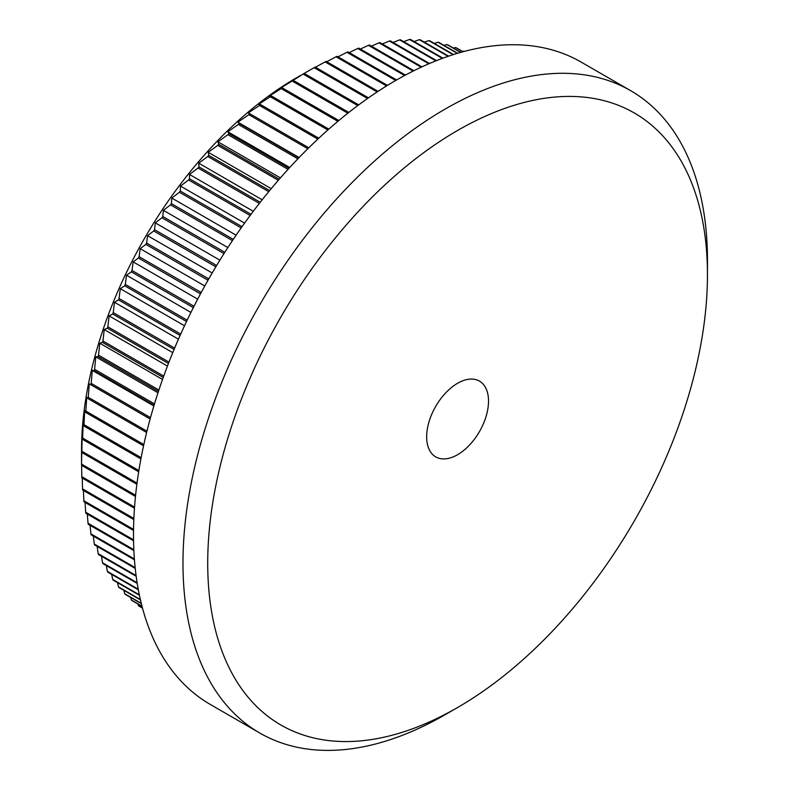 <?xml version="1.0" encoding="UTF-8"?>
<svg xmlns="http://www.w3.org/2000/svg" width="789" height="789" viewBox="0 0 789 789"><rect width="100%" height="100%" fill="white"/><g stroke="black" fill="none" stroke-linecap="round" stroke-linejoin="round"><path stroke-width="1.18" d="M457.59 454.701A43.73 25.248 120 0 0 486.162 416.158A43.73 25.248 120 0 0 479.456 381.117A43.73 25.248 120 0 0 457.59 383.276A43.73 25.248 120 0 0 429.019 421.819A43.73 25.248 120 0 0 435.715 456.861A43.73 25.248 120 0 0 457.59 454.701M142.454 607.994L138.43 605.676A321.882 185.839 120 0 0 139.13 606.189L142.493 608.122M138.43 605.676L137.927 604.019M141.971 606.159L131.359 600.034A321.882 185.839 120 0 0 132.019 600.607L142.03 606.376M131.359 600.034L130.658 597.48M141.251 603.319L124.701 593.762A321.882 185.839 120 0 0 125.323 594.393L141.33 603.634M124.701 593.762L123.843 590.35M140.353 599.522L118.468 586.888A321.882 185.839 120 0 0 119.05 587.578L140.442 599.926M118.468 586.888L117.522 582.647M139.318 594.798L112.689 579.422A321.882 185.839 120 0 0 113.231 580.171L139.426 595.291M112.689 579.422L111.673 574.382M138.223 589.196L107.363 571.384A321.882 185.839 120 0 0 107.856 572.183L138.331 589.778M107.363 571.384L106.328 565.575M137.118 582.765L102.511 562.784A321.882 185.839 120 0 0 102.965 563.642L137.227 583.416M102.511 562.784L101.485 556.255M136.073 575.546L98.142 553.651A321.882 185.839 120 0 0 98.546 554.559L136.172 576.276M98.142 553.651L97.155 546.412M135.136 567.597L94.266 543.996A321.882 185.839 120 0 0 94.621 544.952L135.225 568.396M94.266 543.996L93.339 536.096M134.377 558.967L90.893 533.857A321.882 185.839 120 0 0 91.199 534.863L134.436 559.825M90.893 533.857L90.054 525.316M133.824 549.696L88.033 523.255A321.882 185.839 120 0 0 88.279 524.3L133.864 550.614M88.033 523.255L87.303 514.103M133.528 539.824L85.676 512.199A321.882 185.839 120 0 0 85.883 513.284L133.548 540.8M85.676 512.199L85.074 502.475M133.538 529.409L83.851 500.729A321.882 185.839 120 0 0 84.009 501.853L133.519 530.445M83.851 500.729L83.397 490.452M133.864 518.491L82.549 488.864A321.882 185.839 120 0 0 82.658 490.028L133.814 519.566M82.549 488.864L82.253 478.075M134.534 507.1L81.78 476.645A321.882 185.839 120 0 0 81.829 477.838L134.455 508.224M81.78 476.645L81.642 465.372M135.59 495.285L81.543 464.08A321.882 185.839 120 0 0 81.543 464.691A321.882 185.839 120 0 0 81.543 465.313L135.471 496.449M81.543 464.08L81.78 452.472A321.882 185.839 120 0 1 81.829 451.219L82.115 436.051L82.549 439.355A321.882 185.839 120 0 1 82.658 438.073L83.141 423.298L83.851 425.991A321.882 185.839 120 0 1 84.009 424.689L84.67 410.329L85.676 412.42A321.882 185.839 120 0 1 85.883 411.089L86.701 397.163L88.033 398.652A321.882 185.839 120 0 1 88.279 397.311L89.236 383.839L90.893 384.736A321.882 185.839 120 0 1 91.199 383.385L92.254 370.386L94.266 370.692A321.882 185.839 120 0 1 94.621 369.331L95.765 356.835L98.142 356.569A321.882 185.839 120 0 1 98.546 355.198L99.759 343.215L102.511 342.396A321.882 185.839 120 0 1 102.965 341.016L104.217 329.555L107.363 328.194A321.882 185.839 120 0 1 107.856 326.824L109.138 315.896L112.689 314.002A321.882 185.839 120 0 1 113.231 312.631L114.504 302.276L118.468 299.859A321.882 185.839 120 0 1 119.05 298.498L120.303 288.705L124.701 285.796A321.882 185.839 120 0 1 125.323 284.444L126.516 275.223L131.359 271.84A321.882 185.839 120 0 1 132.019 270.499L133.144 261.879L138.43 258.033A321.882 185.839 120 0 1 139.13 256.701L140.156 248.683L145.906 244.393A321.882 185.839 120 0 1 146.646 243.091L147.553 235.664L153.756 230.97A321.882 185.839 120 0 1 154.536 229.678L155.295 222.873L161.972 217.784A321.882 185.839 120 0 1 162.781 216.521L163.382 210.328L170.532 204.864A321.882 185.839 120 0 1 171.381 203.631L171.795 198.059L179.419 192.24A321.882 185.839 120 0 1 180.287 191.037L180.503 186.086L188.601 179.951A321.882 185.839 120 0 1 189.508 178.787L189.488 174.448L198.069 168.027A321.882 185.839 120 0 1 198.996 166.893L198.739 163.175L207.793 156.478A321.882 185.839 120 0 1 208.75 155.384L208.227 152.287L217.764 145.344A321.882 185.839 120 0 1 218.74 144.288L217.922 141.803L227.942 134.653A321.882 185.839 120 0 1 228.938 133.647L227.814 131.753L238.308 124.425A321.882 185.839 120 0 1 239.323 123.459L237.883 122.167L248.841 114.681A321.882 185.839 120 0 1 249.866 113.764L248.091 113.064L259.512 105.45A321.882 185.839 120 0 1 260.557 104.582L258.427 104.464L270.302 96.751A321.882 185.839 120 0 1 271.357 95.942L268.852 96.386L281.18 88.605A321.882 185.839 120 0 1 282.245 87.845L279.355 88.851L292.127 81.03A321.882 185.839 120 0 1 293.192 80.33L303.114 74.048A321.882 185.839 120 0 1 304.179 73.397L314.111 67.667A321.882 185.839 120 0 1 315.176 67.085L368.473 97.846M296.782 77.608L300.491 75.468L296.772 77.618A304.386 175.74 -60 0 1 296.782 77.608A304.386 175.74 -60 0 0 81.543 450.411L81.543 464.691M445.213 714.656A370.869 214.125 -60 0 0 445.223 714.656L457.59 707.516A353.373 204.026 120 0 0 707.457 274.73A353.373 204.026 120 0 0 457.59 130.461A353.373 204.026 120 0 0 207.714 563.247A353.373 204.026 120 0 0 457.59 707.516L445.213 714.656A370.869 214.125 -60 0 1 259.788 733.03A370.869 214.125 -60 0 1 202.941 435.844A370.869 214.125 -60 0 1 445.213 109.03A370.869 214.125 -60 0 1 630.648 90.666A370.869 214.125 -60 0 1 707.457 260.439A370.869 214.125 -60 0 1 707.388 267.718M259.788 733.03L210.308 704.459A370.869 214.125 -60 0 1 153.46 407.282A370.869 214.125 -60 0 1 395.733 80.468L346.943 52.301A321.882 185.839 120 0 1 347.988 51.896L396.611 79.965M357.752 105.588L303.114 74.048M358.709 104.878L304.179 73.397M348.817 112.442L293.192 80.33M347.85 113.202L292.127 81.03M338.846 120.53L282.245 87.845M337.879 121.338L281.18 88.605M328.826 129.12L271.357 95.942M327.859 129.978L270.302 96.751M318.795 138.213L260.557 104.582M317.829 139.12L259.512 105.45M308.795 147.79L249.866 113.764M307.828 148.736L248.841 114.681M298.853 157.83L239.323 123.459M297.897 158.826L238.308 124.425M288.991 168.313L228.938 133.647M288.044 169.359L227.942 134.653M279.257 179.231L218.74 144.288M278.32 180.306L217.764 145.344M269.66 190.543L208.75 155.384M268.743 191.668L207.793 156.478M260.242 202.25L198.996 166.893M259.344 203.394L198.069 168.027M251.02 214.302L189.508 178.787M250.143 215.486L188.601 179.951M242.026 226.68L180.287 191.037M241.168 227.893L179.419 192.24M233.288 239.363L171.381 203.631M232.439 240.625L232.38 240.566A321.882 185.839 -60 0 1 233.228 239.333M232.38 240.566L170.532 204.864M224.816 252.302L162.781 216.521M223.977 253.624L223.82 253.486A321.882 185.839 -60 0 1 224.638 252.224M223.82 253.486L161.972 217.784M216.64 265.489L154.536 229.678M215.811 266.86L215.604 266.682A321.882 185.839 -60 0 1 216.383 265.39M215.604 266.682L153.756 230.97M208.769 278.892L146.646 243.091M207.971 280.292L207.754 280.105A321.882 185.839 -60 0 1 208.493 278.793M207.754 280.105L145.906 244.393M201.225 292.492L139.13 256.701M200.465 293.893L200.278 293.745A321.882 185.839 -60 0 1 200.988 292.413M200.278 293.745L138.43 258.033M194.015 306.25L132.019 270.499M193.315 307.631L193.206 307.552A321.882 185.839 -60 0 1 193.867 306.211M193.206 307.552L131.359 271.84M187.161 320.147L125.323 284.444M186.52 321.488L124.701 285.796M180.711 334.092L119.05 298.498M180.099 335.443L118.468 299.859M174.645 348.087L113.231 312.631M174.073 349.448L112.689 314.002M168.974 362.102L107.856 326.824M168.452 363.463L107.363 328.194M163.718 376.097L102.965 341.016M163.234 377.448L102.511 342.396M158.885 390.042L98.546 355.198M158.441 391.383L98.142 356.569M154.476 403.889L94.621 369.331M154.072 405.221L94.266 370.692M150.492 417.618L91.199 383.385M150.137 418.939L90.893 384.736M146.951 431.179L88.279 397.311M146.626 432.48L88.033 398.652M143.825 444.542L85.883 411.089M143.549 445.824L85.676 412.42M141.142 457.679L84.009 424.689M140.906 458.932L83.851 425.991M138.874 470.54L82.658 438.073M138.677 471.763L82.549 439.355M137.03 483.085L81.829 451.219M136.872 484.278L81.78 452.472M464.297 51.413A321.882 185.839 120 0 0 463.764 51.147L464.248 51.433M463.084 51.739L456.328 47.833A321.882 185.839 120 0 0 455.509 47.518L462.916 51.788M460.845 52.36L447.767 44.805A321.882 185.839 120 0 0 446.919 44.549L460.579 52.429M457.659 53.277L438.881 42.438A321.882 185.839 120 0 0 438.003 42.251L457.295 53.386M453.557 54.54L429.689 40.762A321.882 185.839 120 0 0 428.792 40.633L453.113 54.678M448.625 56.157L420.221 39.766A321.882 185.839 120 0 0 419.294 39.706L448.103 56.335M442.915 58.169L410.497 39.45A321.882 185.839 120 0 0 409.54 39.46L442.333 58.386M436.524 60.605L400.536 39.825A321.882 185.839 120 0 0 399.559 39.894L435.873 60.861M429.512 63.495L390.358 40.88A321.882 185.839 120 0 0 389.362 41.018L428.802 63.791M421.947 66.848L379.992 42.626A321.882 185.839 120 0 0 378.976 42.833L421.188 67.203M413.9 70.704L369.459 45.042A321.882 185.839 120 0 0 368.424 45.318L413.101 71.109M405.438 75.073L358.778 48.139A321.882 185.839 120 0 0 357.742 48.474L404.599 75.527M387.468 85.39L337.11 56.315A321.882 185.839 120 0 0 336.055 56.778L386.571 85.942M378.079 91.356L326.163 61.384A321.882 185.839 120 0 0 325.107 61.907L377.152 91.958M395.733 80.468A370.869 214.125 -60 0 1 581.168 62.104L630.648 90.666M367.536 98.507L314.111 67.667M315.442 67.233L325.107 61.907M326.745 61.71L336.055 56.778M338.017 56.838L346.943 52.301M349.231 52.616L357.742 48.474M360.376 49.056L368.424 45.318M371.412 46.176L378.976 42.833M382.32 43.977L389.362 41.018M393.09 42.458L399.559 39.894M403.682 41.639L409.54 39.46M414.087 41.521L419.294 39.706M424.275 42.103L428.792 40.633M434.236 43.385L438.003 42.251M443.941 45.367L446.919 44.549M453.379 48.05L455.509 47.518M462.541 51.423L463.764 51.147M150.117 418.989L89.236 383.839M153.855 405.95L92.254 370.386M157.987 392.754L95.765 356.835M162.524 379.45L99.759 343.215M167.446 366.066L104.217 329.555M172.761 352.634L109.138 315.896M178.452 339.191L114.504 302.276M184.508 325.778L120.303 288.705M190.928 312.414L126.516 275.223M197.684 299.139L133.144 261.879M204.775 285.983L140.156 248.683M212.182 272.984L147.553 235.664M219.884 260.163L155.295 222.873M227.873 247.559L163.382 210.328M236.108 235.191L171.795 198.059M244.59 223.09L180.503 186.086M253.289 211.284L189.488 174.448M262.175 199.795L198.739 163.175M271.229 188.66L208.227 152.287M280.43 177.89L217.922 141.803M289.741 167.505L227.814 131.753M299.13 157.534L237.883 122.167M707.457 274.73L707.457 260.439"/></g></svg>
